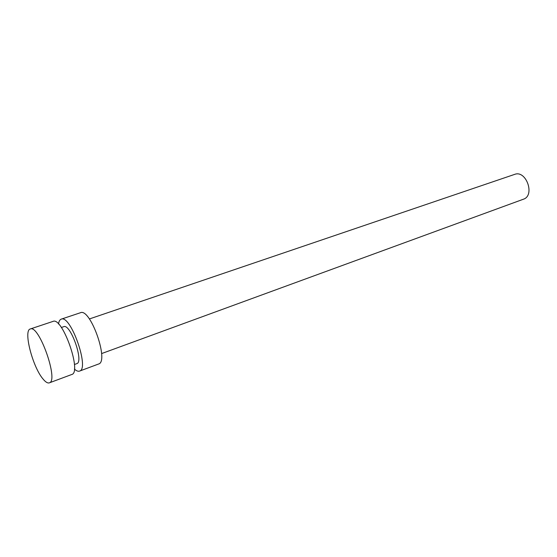 <?xml version="1.0" encoding="UTF-8"?>
<svg xmlns="http://www.w3.org/2000/svg" width="557" height="557" viewBox="0 0 557 557"><rect width="100%" height="100%" fill="white"/><g stroke="black" fill="none" stroke-linecap="round" stroke-linejoin="round"><path stroke-width="0.84" d="M43.063 379.045C32.633 367.056 23.129 330.343 30.287 328.978C38.983 324.251 59.042 381.079 49.308 382.861C47.672 383.383 45.59 382.116 43.063 379.045M30.287 328.978L53.026 321.396C62.363 316.487 82.109 372.452 71.762 374.492L49.308 382.861M61.354 327.488L63.721 326.687C70.433 323.234 84.163 362.134 76.769 363.658L74.422 364.515M58.513 324.007C58.903 321.285 59.801 319.669 61.2 319.161C70.593 314.28 89.907 369.006 79.526 371.101C78.119 371.589 76.406 370.892 74.394 369.019M61.2 319.161L80.459 312.728C90.366 307.701 109.423 361.716 98.561 364.02L79.526 371.101M89.371 318.959L514.605 174.397C526.198 169.704 535.34 195.611 523.364 199.232L101.59 353.584"/></g></svg>
